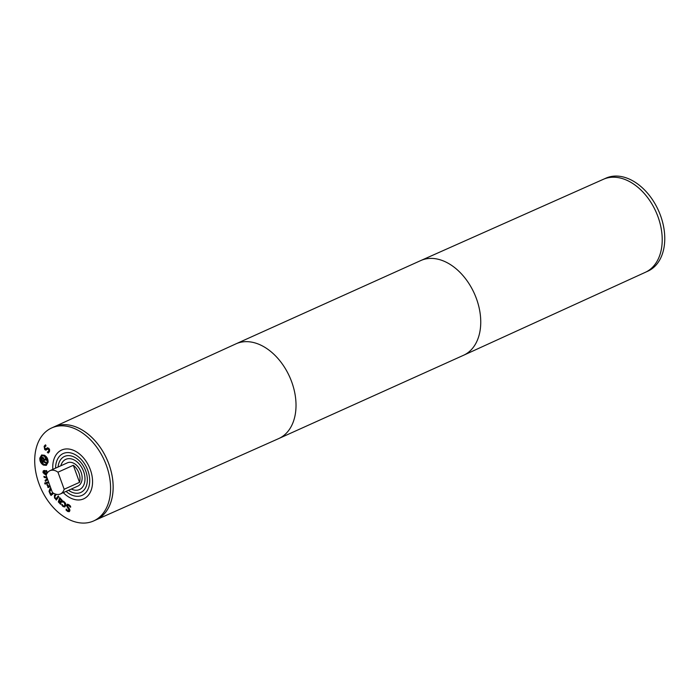 <?xml version="1.0" encoding="UTF-8"?>
<svg xmlns="http://www.w3.org/2000/svg" width="699" height="699" viewBox="0 0 699 699"><rect width="100%" height="100%" fill="white"/><g stroke="black" fill="none" stroke-linecap="round" stroke-linejoin="round"><path stroke-width="1.05" d="M47.2 478.212L44.186 477.356L43.888 476.386L46.868 477.321M44.186 477.356L44.421 476.552M47.069 477.863L44.614 477.164M47.681 479.558L45.418 481.375L45.112 480.362L47.357 478.649M45.112 480.362L47.392 478.754M45.811 481.061L45.54 480.169M48.851 482.756L46.317 483.586L45.959 482.677L48.519 481.838M46.317 483.586L46.405 482.528M48.834 482.712L46.746 483.393M56.366 494.324L54.749 496.806L55.107 497.749L56.331 498.474L58.218 495.923L58.812 496.666L56.287 500.082L55.972 498.955L54.548 498.099L54.408 495.434L55.413 494.071M55.972 498.955L56.401 498.763L54.976 497.906L54.828 495.241L55.64 494.141M55.693 499.339L56.401 498.763M56.567 499.706L56.121 499.147M56.331 498.474L58.367 496.107M59.878 499.269L59.345 500.405L60.595 501.366L61.547 501.209L61.136 499.785L59.878 499.269L61.564 499.593L61.975 501.017L60.595 501.366M60.35 498.265L62.342 500.545L62.246 501.821L60.97 502.328L59.092 500.947L59.004 501.961L60.935 503.63L60.612 504.329L58.305 501.917L59.695 497.627L60.35 498.265M61.031 504.136L58.725 501.725L59.931 497.845M62.246 501.821L60.97 502.328L59.092 500.947M61.949 502.24L61.398 502.135M70.319 507.229L68.668 505.386L67.253 505.796L69.682 509.204L69.891 510.628L69.21 511.677L67.716 511.485L66.073 510.104L66.213 509.038L67.768 510.681L69.087 510.279L66.44 505.499L67.148 504.363L68.72 504.582L70.529 506.146L70.389 507.203M68.196 510.488L69.516 510.087L66.868 505.307L67.576 504.171M69.166 510.646L69.516 510.087L69.166 510.646M66.073 510.104L66.554 509.527M69.411 511.563L66.501 509.912M70.748 507.037L69.096 505.194L67.681 505.604M67.253 505.796L67.873 505.132M63.67 501.332L65.61 503.367L65.627 505.578L64.588 506.967L63.015 506.539L61.888 505.263L62.141 504.39L63.216 505.875L64.212 506.076L64.911 505.036L64.203 502.406L62.814 502.039L63.059 501.166L63.67 501.332M62.814 502.039L63.408 501.244M64.413 505.945L65.339 504.844L64.631 502.214L63.277 501.873M61.888 505.263L62.386 504.835M65.007 506.775L63.434 506.347L62.316 505.071M51.158 489.108L49.769 491.563L50.564 493.511L50.975 494.184L52.879 492.804M50.975 494.184L52.775 492.734M51.385 495.154L49.446 491.117L50.669 488.173M53.692 493.302L51.018 495.451L50.11 493.948L49.017 491.31L49.979 488.549L50.809 488.129M50.241 486.583L48.1 487.614L47.681 486.722L48.214 486.46L46.816 484.791L47.436 484.494L48.72 486.216L49.9 485.648M46.816 484.791L47.445 484.503M48.214 486.46L48.642 486.268L47.235 484.599M47.681 486.722L48.642 486.268M48.519 487.404L48.109 486.53M48.72 486.216L49.909 485.665M44.64 483.035L45.304 482.817L45.715 483.857L45.051 484.066L44.64 483.035M45.051 484.066L45.086 482.887M43.714 471.676L44.124 473.835L45.059 474.341L44.928 471.213L43.714 471.676L44.5 471.406L45.059 474.341M46.195 475.303L42.997 472.62L43.155 471.039L44.867 470.523L45.601 474.368L46.754 472.611L45.889 470.68L46.658 470.715L47.401 472.804M46.352 471.467L46.326 470.541M47.244 473.04L46.781 471.275M46.44 474.149L45.601 474.368M44.483 470.497L43.155 471.039L43.871 470.541M46.248 475.128L43.417 472.428L43.583 470.846M43.574 464.346L45.916 464.547L47.453 461.917L44.325 456.028L41.984 455.818L40.463 458.439L43.574 464.346M46.125 464.442L47.873 461.724L44.753 455.835L42.202 455.739M44.395 455.25C46.955 456.753 48.187 459.077 48.1 462.24L46.283 465.359L43.504 465.115C40.953 463.62 39.721 461.288 39.808 458.116L41.617 455.005L44.395 455.25M46.492 465.254L43.932 464.922C41.372 463.428 40.14 461.095 40.236 457.924L41.835 454.918M42.56 458.203L42.089 460.414L43.355 461.043L43.827 458.561L42.56 458.203L43.286 457.994M43.355 461.043L43.932 459.191M43.504 459.383L43.827 458.561M43.303 458.579L43.469 458.081M46.492 458.885L46.414 459.802L44.089 460.361L44.002 461.366L46.169 462.45L46.099 463.219L41.363 460.859L42.228 457.364L43.268 457.574L44.142 459.453L46.492 458.885M41.914 457.583L42.394 457.356M41.591 458.308L42.342 457.391M41.363 460.859L42.019 458.116M46.134 462.834L41.783 460.667M44.089 460.361L46.422 459.715M47.34 452.148L48.816 451.135L48.528 449.081L47.418 448.976L45.828 450.165L44.727 449.597L44.124 446.329L45.225 445.045L46.047 445.857L44.736 446.862L45.016 448.775L46.16 448.863L46.964 448.024L48.781 448.225L49.638 449.798L49.437 451.668L48.179 453.048L47.314 452.201L48.135 451.886M45.444 448.583L46.58 448.671L47.549 447.701M46.711 449.719L45.828 450.165L46.256 449.973L45.155 449.405L44.544 446.137L45.653 444.852M47.139 449.527L46.256 449.973M47.768 451.956L49.236 450.942L48.956 448.889L47.847 448.784M47.418 448.976L47.881 448.749M48.546 452.803L47.785 452.052M38.934 483.551A51.01 34.679 65.7 0 1 51.691 427.945A51.01 34.679 65.7 0 1 104.265 460.195A51.01 34.679 65.7 0 1 93.605 520.956A51.01 34.679 65.7 0 1 38.934 483.551M83.644 498.85A26.763 18.2 65.7 0 0 89.245 466.967A26.763 18.2 65.7 0 0 61.652 450.042A26.763 18.2 65.7 0 0 52.827 469.396A26.78 18.209 65.7 0 1 61.643 450.034A26.78 18.209 65.7 0 1 89.245 466.967A26.78 18.209 65.7 0 1 83.653 498.859A26.78 18.209 65.7 0 1 63.294 492.655A26.763 18.2 65.7 0 0 83.644 498.85L84.16 498.623M64.177 489.265L57.965 472.201L73.316 465.289L79.52 482.345L64.177 489.265A12.748 8.668 65.7 0 1 60.411 493.948A12.748 8.668 65.7 0 1 52.381 492.446L46.169 475.39A12.748 8.668 65.7 0 1 49.935 470.698A12.748 8.668 65.7 0 1 57.965 472.201M73.316 465.289A12.748 8.668 65.7 0 1 79.52 482.345M95.448 520.126A51.018 34.688 -114.3 0 0 96.069 519.855L278.621 438.623A51.962 35.326 -114.3 0 0 278.726 438.57L463.446 355.319A51.962 35.326 -114.3 0 0 463.551 355.275L645.326 272.322A51.018 34.688 -114.3 0 0 656.955 214.077A51.018 34.688 -114.3 0 0 606.863 178.062A51.018 34.688 -114.3 0 0 603.403 179.285L420.85 260.526A51.962 35.326 -114.3 0 0 420.746 260.57L236.017 343.821A51.962 35.326 -114.3 0 0 235.921 343.864L54.146 426.827A51.018 34.688 -114.3 0 0 53.526 427.115M96.069 519.855A51.018 34.688 -114.3 0 0 107.961 461.672A51.018 34.688 -114.3 0 0 57.816 425.508A51.018 34.688 -114.3 0 0 54.146 426.827M51.691 427.945L54.251 426.792A51.01 34.679 65.7 0 1 54.251 426.792A51.01 34.679 65.7 0 1 106.825 459.042A51.01 34.679 65.7 0 1 96.165 519.803A51.01 34.679 65.7 0 1 96.025 519.864M604.023 179.023L605.858 178.193A51.01 34.679 65.7 0 1 658.441 210.451A51.01 34.679 65.7 0 1 647.781 271.203L645.937 272.025M49.935 470.698L67.41 462.825A12.748 8.668 65.7 0 1 80.551 470.881A12.748 8.668 65.7 0 1 77.886 486.076L60.411 493.948M60.848 465.779A16.575 11.271 65.7 0 1 65.837 459.33A16.575 11.271 65.7 0 1 82.928 469.815A16.575 11.271 65.7 0 1 79.459 489.562A16.575 11.271 65.7 0 1 71.324 489.029M65.863 459.322A16.593 11.28 65.7 0 1 66.047 459.226A16.575 11.271 65.7 0 1 66.239 459.156L65.837 459.33A16.593 11.28 65.7 0 1 82.936 469.815A16.593 11.28 65.7 0 1 79.468 489.571A16.593 11.28 65.7 0 1 71.307 489.038M60.83 465.787A16.593 11.28 65.7 0 1 65.837 459.322M58.061 467.037A19.755 13.43 65.7 0 1 64.535 456.438A19.755 13.43 65.7 0 1 84.894 468.933A19.755 13.43 65.7 0 1 80.769 492.454A19.755 13.43 65.7 0 1 68.537 490.287M55.588 468.147A22.945 15.596 65.7 0 1 63.225 453.529A22.945 15.596 65.7 0 1 86.868 468.042A22.945 15.596 65.7 0 1 82.071 495.364A22.945 15.596 65.7 0 1 66.073 491.397M463.551 355.275A51.962 35.326 -114.3 0 0 475.39 295.957A51.962 35.326 -114.3 0 0 424.38 259.268A51.962 35.326 -114.3 0 0 420.85 260.526M278.726 438.57A51.962 35.326 -114.3 0 0 290.697 379.286A51.962 35.326 -114.3 0 0 239.652 342.519A51.962 35.326 -114.3 0 0 236.017 343.821M645.727 195.204A51.01 34.679 65.7 0 1 661.437 230.067M54.242 426.792A51.01 34.679 65.7 0 1 106.816 459.051A51.01 34.679 65.7 0 1 96.156 519.803L93.605 520.956M61.652 450.042L62.167 449.815"/></g></svg>
